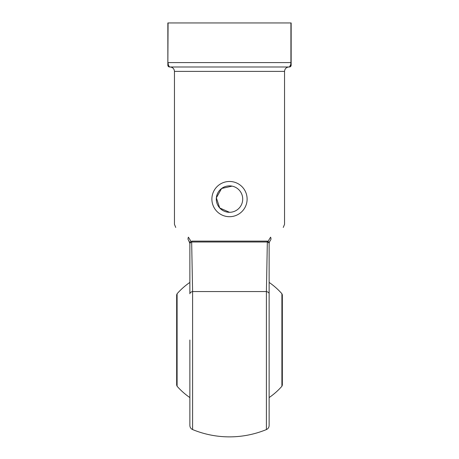 <?xml version="1.0" encoding="UTF-8"?>
<svg xmlns="http://www.w3.org/2000/svg" width="459" height="459" viewBox="0 0 459 459"><rect width="100%" height="100%" fill="white"/><g stroke="black" fill="none" stroke-linecap="round" stroke-linejoin="round"><path stroke-width="0.69" d="M281.901 293.726L282.342 294.89L282.342 385.101L281.901 386.266L281.901 293.726A69.906 69.906 0 0 0 269.129 282.411M177.099 386.266L176.658 385.101L176.658 294.89L177.099 293.726L177.099 386.266A69.906 69.906 0 0 0 189.871 397.58M270.592 237.177L268.062 241.331L267.178 241.113L268.062 241.331L270.592 237.177C288.826 220.406 288.826 220.406 270.592 237.177A4.401 2.737 45 0 1 270.42 240.292C287.191 223.522 287.191 223.522 270.42 240.292C287.191 223.522 287.191 223.522 270.42 240.292L269.255 242.375M267.987 242.065A1.761 1.153 -61.8 0 1 268.062 241.331L269.14 243.041A1.761 1.388 0 0 0 269.129 243.172L267.987 242.065L267.339 241.991A1.761 1.205 -90 0 1 267.178 241.113L191.822 241.113A1.761 1.205 -90 0 1 191.661 241.991L192.596 291.557L266.404 291.557L267.339 241.991L191.661 241.991L191.013 242.065L189.871 243.408L188.58 240.292C171.809 223.522 171.809 223.522 188.58 240.292C171.809 223.522 171.809 223.522 188.58 240.292A4.401 2.737 -45 0 1 188.408 237.177C170.174 220.406 170.174 220.406 188.408 237.177L190.938 241.331A1.761 1.153 -118.2 0 1 191.013 242.065L190.175 242.599M229.506 212.299L219.712 207.961L216.355 197.795L221.622 188.483L232.07 186.13M223.263 210.733L221.284 209.43M269.129 420.467L269.129 243.408L269.508 241.629M269.129 243.172L269.129 425.493C269.043 427.404 268.136 428.758 266.404 429.567L266.404 291.557A4.401 2.381 180 0 1 269.129 293.76M189.871 243.396L189.86 243.041A1.761 1.388 180 0 1 189.871 243.172L189.871 293.76A4.401 2.381 180 0 1 192.596 291.557L192.596 429.567C190.864 428.758 189.957 427.404 189.871 425.493L189.871 339.999M170.054 66.985L288.946 66.985C286.273 67.243 284.804 68.712 284.54 71.386L174.46 71.386C174.196 68.712 172.727 67.243 170.054 66.985M290.742 64.679L289.388 66.985L169.612 66.985L168.407 65.339M168.08 22.95L167.851 65.224L167.851 22.95L291.149 22.95L291.149 65.224A1.761 1.761 0 0 1 289.388 66.985C290.174 67.169 290.69 65.7 290.92 62.579L290.92 22.95M189.86 243.041L190.938 241.331M269.14 243.041L269.129 243.396M291.149 62.579L168.08 62.579C168.31 65.7 168.826 67.169 169.612 66.985A1.761 1.761 0 0 1 167.851 65.224M247.114 199.086A17.614 17.614 0 0 1 220.693 214.342A17.614 17.614 0 0 1 220.693 183.835A17.614 17.614 0 0 1 247.114 199.086M216.292 199.086A13.208 13.208 0 0 0 236.104 210.526A13.208 13.208 0 0 0 236.104 187.645A13.208 13.208 0 0 0 216.292 199.086M269.129 397.58A69.906 69.906 0 0 0 281.901 386.266M189.871 282.411A69.906 69.906 0 0 0 177.099 293.726M283.255 227.457L284.54 224.348L284.54 71.386M175.745 227.457L174.46 224.348L174.46 71.386M192.596 429.567A96.878 96.878 0 0 0 266.404 429.567M189.871 243.408L189.492 241.629L189.871 243.408"/></g></svg>
